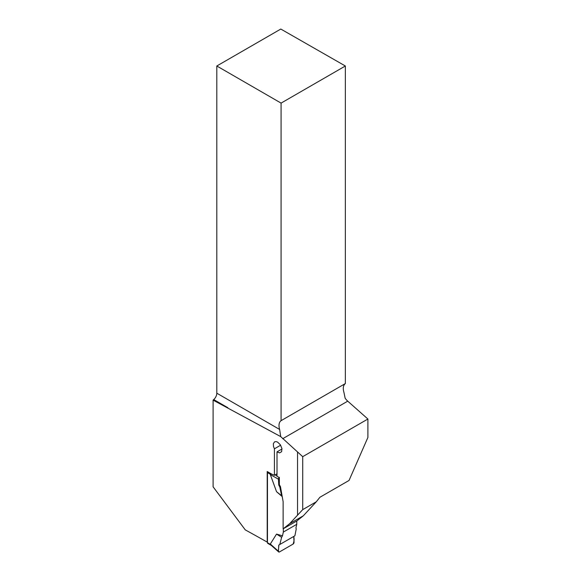 <?xml version="1.0" encoding="UTF-8"?>
<svg xmlns="http://www.w3.org/2000/svg" width="581" height="581" viewBox="0 0 581 581"><rect width="100%" height="100%" fill="white"/><g stroke="black" fill="none" stroke-linecap="round" stroke-linejoin="round"><path stroke-width="0.87" d="M227.868 407.724L213.743 399.568A5.846 3.377 120 0 0 216.807 393.192L279.643 429.468L280.71 436.607L213.104 400.135L213.104 486.813L245.262 529.879A1807.055 1043.294 0 0 1 267.209 542.102L267.209 471.54A1807.055 1043.294 180 0 1 271.944 474.234L274.414 475.302L274.414 448.801L273.498 446.52L273.346 443.695L274.544 441.85L276.149 441.596L277.609 442.126L280.362 444.792L281.93 448.525L281.625 451.691L279.577 452.897L277.006 451.873L277.006 476.42L279.338 477.437L279.338 484.685L278.757 485.019L279.795 486.958L280.434 486.595L279.338 484.685M280.71 436.607L302.716 456.666L367.896 419.032L367.896 437.457L349.043 480.451L319.891 497.278L316.275 501.802L302.716 509.631L302.716 456.666M302.716 509.631L297.545 515.173L297.545 452.083M297.545 515.173L289.628 523.706L283.129 528.855L283.129 501.679L280.434 486.595M316.275 501.802L303.311 515.805L296.935 520.888L283.129 528.855M213.743 399.568L213.104 400.135M282.686 438.72L347.736 401.159A10.959 6.326 -120 0 1 345.15 398.225L343.988 392.611C342.725 388.297 343.182 385.283 345.354 383.562L345.354 65.994L280.797 29.05L216.807 65.994L216.807 393.192M345.354 383.562L281.081 420.666L281.081 103.106L345.354 65.994M277.006 473.805L274.414 475.302M281.081 103.106L216.807 65.994M279.643 429.468A10.959 6.326 60 0 1 281.081 420.666M274.414 448.801L280.63 445.213M281.996 448.99L277.006 451.873M347.736 401.159L367.896 419.032M303.311 515.805L289.628 523.706M267.645 471.794A1.46 0.842 120 0 0 267.456 472.593L267.456 542.705A1.46 0.842 120 0 0 267.761 543.373L271.4 545.479M296.768 520.99L296.768 524.309L295.918 528.078L296.259 528.855L294.894 535.784L279.795 544.499L281.625 537.309L282.482 535.835L276.541 534.092L270.31 544.019L271.145 545.152M296.768 524.309L283.332 532.065L282.482 535.835M283.332 532.065L283.332 528.746M278.757 485.019L278.452 479.202L270.31 474.568L276.541 491.693L282.221 496.588M270.31 474.568L271.385 473.914M276.541 491.693L281.625 495.731L279.795 486.958M281.625 495.731L282.199 496.457M270.31 544.019L278.452 551.267A1.46 0.842 120 0 0 278.669 551.95A1.46 0.842 120 0 0 279.483 551.935L293.006 544.128A1.46 0.842 -60 0 0 294.037 542.269L293.739 536.452L279.795 544.499M276.541 534.092L281.625 537.309M278.452 551.267L278.757 545.101C279.105 547.186 277.362 551.965 279.483 551.935L293.006 544.128C294.139 541.608 294.378 539.045 293.739 536.452L278.757 545.101M277.006 475.933L275.147 474.88M278.452 479.202A1.46 0.842 -60 0 1 279.338 477.444M267.456 472.593L270.477 474.336M267.456 542.705L270.477 544.448M271.131 545.239L278.669 551.95"/></g></svg>
